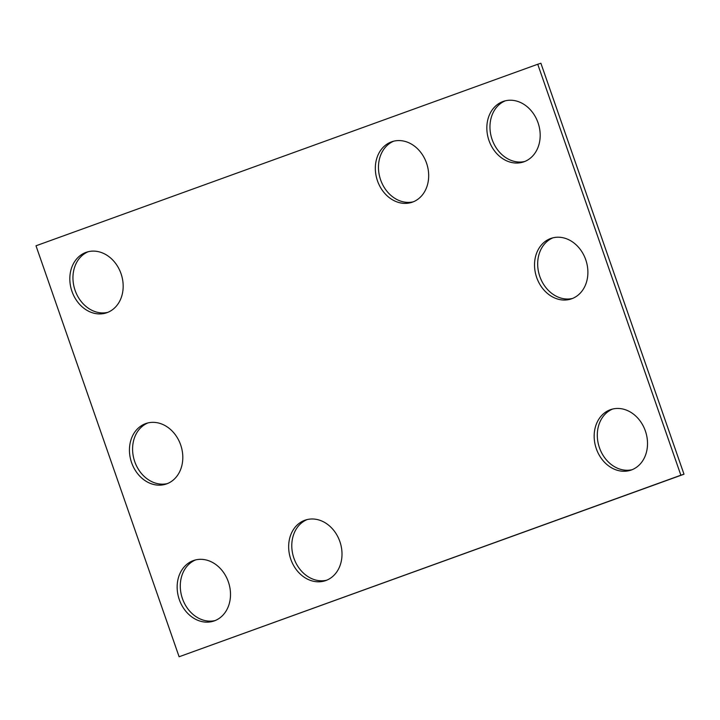 <?xml version="1.0" encoding="UTF-8"?>
<svg xmlns="http://www.w3.org/2000/svg" width="720" height="720" viewBox="0 0 720 720"><rect width="100%" height="100%" fill="white"/><g stroke="black" fill="none" stroke-linecap="round" stroke-linejoin="round"><path stroke-width="1.08" d="M537.75 64.251L36 245.79L179.109 656.757L684 474.21L540.891 63.243L537.75 64.251L680.868 475.209L684 474.21M179.109 656.757L680.868 475.209M524.007 161.775A31.914 26.082 -107.8 0 0 538.191 123.21A31.914 26.082 -107.8 0 0 503.748 101.25A31.914 26.082 -107.8 0 0 488.682 139.617A31.914 26.082 -107.8 0 0 523.269 162.027A31.914 26.082 -107.8 0 0 524.007 161.775M505.332 100.809A31.914 26.082 -107.8 0 0 491.814 138.609A31.914 26.082 -107.8 0 0 524.817 161.46M412.506 202.113A31.914 26.082 -107.8 0 0 426.69 163.557A31.914 26.082 -107.8 0 0 392.247 141.597A31.914 26.082 -107.8 0 0 377.181 179.955A31.914 26.082 -107.8 0 0 411.777 202.365A31.914 26.082 -107.8 0 0 412.506 202.113M393.831 141.147A31.914 26.082 -107.8 0 0 380.313 178.947A31.914 26.082 -107.8 0 0 413.316 201.807M571.707 298.764A31.914 26.082 -107.8 0 0 585.9 260.199A31.914 26.082 -107.8 0 0 551.448 238.239A31.914 26.082 -107.8 0 0 536.382 276.606A31.914 26.082 -107.8 0 0 570.978 299.016A31.914 26.082 -107.8 0 0 571.707 298.764M553.041 237.798A31.914 26.082 -107.8 0 0 539.523 275.598A31.914 26.082 -107.8 0 0 572.526 298.449M631.341 469.998A31.914 26.082 -107.8 0 0 645.525 431.433A31.914 26.082 -107.8 0 0 611.082 409.473A31.914 26.082 -107.8 0 0 596.016 447.84A31.914 26.082 -107.8 0 0 630.603 470.241A31.914 26.082 -107.8 0 0 631.341 469.998M612.666 409.032A31.914 26.082 -107.8 0 0 599.148 446.832A31.914 26.082 -107.8 0 0 632.151 469.683M166.617 483.894A31.914 26.082 -107.8 0 0 180.81 445.329A31.914 26.082 -107.8 0 0 146.367 423.369A31.914 26.082 -107.8 0 0 131.292 461.727A31.914 26.082 -107.8 0 0 165.888 484.137A31.914 26.082 -107.8 0 0 166.617 483.894M147.951 422.919A31.914 26.082 -107.8 0 0 134.433 460.719A31.914 26.082 -107.8 0 0 167.436 483.579M106.992 312.66A31.914 26.082 -107.8 0 0 121.176 274.095A31.914 26.082 -107.8 0 0 86.733 252.135A31.914 26.082 -107.8 0 0 71.667 290.493A31.914 26.082 -107.8 0 0 106.254 312.903A31.914 26.082 -107.8 0 0 106.992 312.66M88.317 251.685A31.914 26.082 -107.8 0 0 74.799 289.494A31.914 26.082 -107.8 0 0 107.802 312.345M214.326 620.874A31.914 26.082 -107.8 0 0 228.51 582.309A31.914 26.082 -107.8 0 0 194.067 560.349A31.914 26.082 -107.8 0 0 179.001 598.716A31.914 26.082 -107.8 0 0 213.588 621.126A31.914 26.082 -107.8 0 0 214.326 620.874M195.651 559.908A31.914 26.082 -107.8 0 0 182.133 597.708A31.914 26.082 -107.8 0 0 215.136 620.559M325.827 580.536A31.914 26.082 -107.8 0 0 340.011 541.971A31.914 26.082 -107.8 0 0 305.568 520.011A31.914 26.082 -107.8 0 0 290.502 558.378A31.914 26.082 -107.8 0 0 325.089 580.788A31.914 26.082 -107.8 0 0 325.827 580.536M307.152 519.57A31.914 26.082 -107.8 0 0 293.634 557.37A31.914 26.082 -107.8 0 0 326.637 580.221"/></g></svg>
